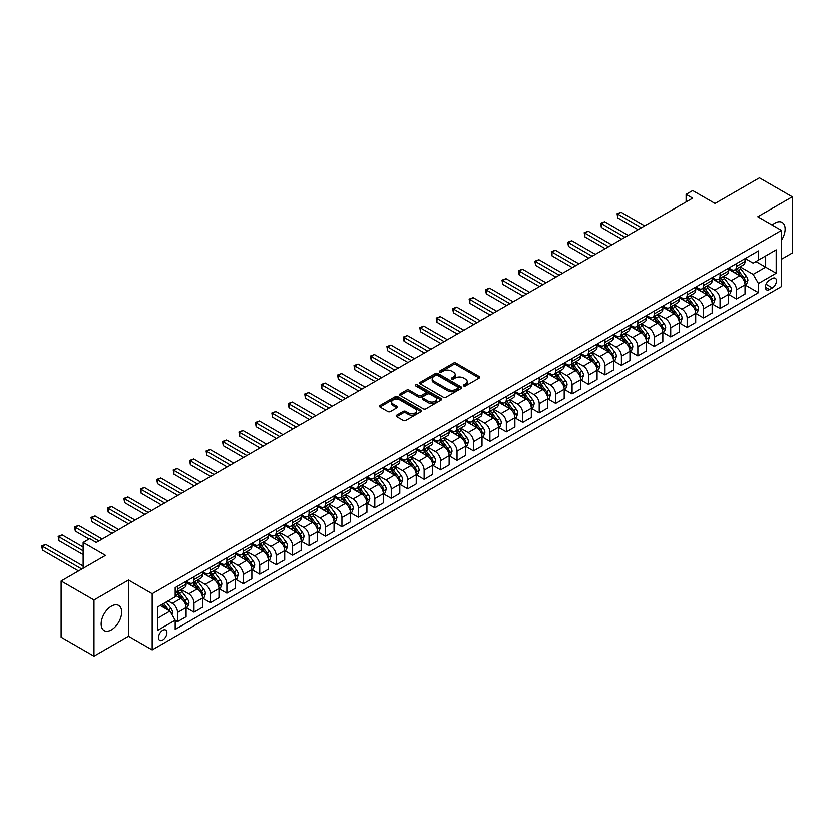 <?xml version="1.0" encoding="UTF-8"?>
<svg xmlns="http://www.w3.org/2000/svg" width="834" height="834" viewBox="0 0 834 834"><rect width="100%" height="100%" fill="white"/><g stroke="black" fill="none" stroke-linecap="round" stroke-linejoin="round"><path stroke-width="1.25" d="M463.694 385.965A1.282 0.74 0 0 0 465.497 385.965L479.216 378.052A1.824 1.053 0 0 0 479.748 377.302A1.824 1.053 0 0 0 479.216 376.561L455.979 363.144A1.824 1.053 0 0 0 453.394 363.144L439.685 371.057A1.282 0.74 0 0 0 439.309 371.589A1.282 0.74 0 0 0 439.685 372.11A1.282 0.74 0 0 0 441.488 372.11L443.261 371.078A5.838 3.378 0 0 1 451.528 371.078L453.456 372.193A5.838 3.378 0 0 1 455.176 374.581A5.838 3.378 0 0 1 453.456 376.968L451.684 377.99A1.282 0.74 0 0 0 451.309 378.511A1.282 0.74 0 0 0 451.684 379.032A1.282 0.74 0 0 0 453.488 379.032L455.27 378.011A5.838 3.378 0 0 1 463.527 378.011L465.466 379.126A5.838 3.378 0 0 1 467.176 381.513A5.838 3.378 0 0 1 465.466 383.901L463.694 384.922A1.282 0.74 0 0 0 463.318 385.444A1.282 0.74 0 0 0 463.694 385.965L463.694 384.922M111.402 629.858A14.512 8.371 120 0 0 120.878 617.077A14.512 8.371 120 0 0 118.657 605.453A14.512 8.371 120 0 0 111.402 606.172A14.512 8.371 120 0 0 101.925 618.953A14.512 8.371 120 0 0 104.146 630.577A14.512 8.371 120 0 0 111.402 629.858M781.448 240.255A14.512 8.371 120 0 0 782.125 222.397A14.512 8.371 120 0 0 774.88 223.116A14.512 8.371 120 0 0 772.201 225.065M162.693 640.032A5.953 3.44 120 0 0 166.581 634.789A5.953 3.44 120 0 0 165.664 630.024A5.953 3.44 120 0 0 162.693 630.316A5.953 3.44 120 0 0 158.804 635.56A5.953 3.44 120 0 0 159.711 640.335A5.953 3.44 120 0 0 162.693 640.032M396.723 415.165A1.824 1.053 0 0 0 396.192 415.905A1.824 1.053 0 0 0 396.723 416.656L403.249 420.419A1.824 1.053 0 0 0 405.824 420.419L421.055 411.621A1.824 1.053 0 0 0 421.597 410.881A1.824 1.053 0 0 0 421.055 410.13L397.828 396.713A1.824 1.053 0 0 0 395.243 396.713L380.012 405.512A1.824 1.053 0 0 0 379.47 406.262A1.824 1.053 0 0 0 380.012 407.002L387.883 411.548A1.824 1.053 0 0 0 390.468 411.548L396.984 407.784A1.824 1.053 0 0 0 397.516 407.044A1.824 1.053 0 0 0 396.984 406.294L393.085 404.042A4.879 2.815 0 0 1 391.646 402.051A4.879 2.815 0 0 1 394.659 399.444A4.879 2.815 0 0 1 399.986 400.049L415.28 408.889A4.879 2.815 0 0 1 416.708 410.881A4.879 2.815 0 0 1 413.695 413.487A4.879 2.815 0 0 1 408.379 412.872L405.824 411.402A1.824 1.053 0 0 0 403.249 411.402L396.723 415.165L396.723 416.656M781.448 259.259L792.3 252.994L792.3 196.814L759.42 177.83L715.04 203.454L692.679 190.548L686.101 194.343L692.679 198.138L96.275 542.465L89.697 538.67L83.129 542.465L83.129 568.288M93.971 599.98L93.971 656.17L128.499 636.238L128.499 580.057L93.971 599.98L61.101 581.006L105.48 555.381L83.129 542.465M128.499 580.057L152.174 593.725L781.448 230.413L781.448 286.594L152.174 649.905L152.174 593.725M792.3 196.814L757.783 216.746L781.448 230.413M443.396 397.245A1.824 1.053 0 0 0 445.971 397.245L461.202 388.446A1.824 1.053 0 0 0 461.744 387.695A1.824 1.053 0 0 0 461.202 386.955L437.975 373.538A1.824 1.053 0 0 0 435.39 373.538L420.159 382.337A1.824 1.053 0 0 0 419.617 383.077A1.824 1.053 0 0 0 420.159 383.828L443.396 397.245M416.218 386.246A1.282 0.74 0 0 1 417.511 386.423L441.113 400.049L425.903 408.827A1.824 1.053 0 0 1 423.318 408.827L400.08 395.41L400.08 393.919A1.824 1.053 0 0 0 399.549 394.67A1.824 1.053 0 0 0 400.08 395.41M400.08 393.919L406.606 390.156A1.824 1.053 0 0 1 409.181 390.156L418.605 395.597A1.824 1.053 0 0 0 421.191 395.597L425.517 393.106A1.824 1.053 0 0 0 426.049 392.355A1.824 1.053 0 0 0 425.517 391.615L415.707 385.944A1.282 0.74 0 0 1 415.332 385.423A1.282 0.74 0 0 1 416.114 384.745A1.282 0.74 0 0 1 417.511 384.901L441.134 398.548A1.824 1.053 0 0 1 441.666 399.288A1.824 1.053 0 0 1 441.134 400.039L441.134 398.548M93.971 656.17L61.101 637.186L61.101 581.006M772.378 278.473L769.48 280.141A5.765 3.326 120 0 0 765.716 285.218A5.765 3.326 120 0 0 766.602 289.846A5.765 3.326 120 0 0 769.48 289.554L772.378 287.886A5.765 3.326 120 0 0 776.141 282.809A5.765 3.326 120 0 0 775.255 278.181A5.765 3.326 120 0 0 772.378 278.473M745.221 258.54L753.175 263.137L758.44 260.093L758.44 250.909L175.182 587.647L175.182 596.831L157.428 607.079L157.428 630.473L175.182 620.215L175.182 629.409L758.44 292.671L758.44 283.487L753.175 274.376L740.102 266.817M758.44 260.093L776.193 249.846L776.193 273.229L758.44 283.487M128.499 636.238L152.174 649.905M686.101 194.343L686.101 201.932M755.938 261.542L765.664 267.161L765.664 255.923L776.193 249.846M753.175 274.376L765.664 267.161L776.193 273.229M157.428 618.317L169.928 611.103L160.191 605.494M175.182 620.298L177.548 621.664L177.548 612.479A7.443 4.295 -120 0 0 172.294 603.368L168.082 600.939M177.548 621.664L186.097 616.722L186.097 607.538A7.443 4.295 -120 0 0 180.842 598.426L175.182 595.163M186.295 607.725L193.988 612.166L193.988 602.982A7.443 4.295 -120 0 0 188.734 593.871L181.176 589.513M193.988 612.166L202.537 607.235L202.537 598.051A7.443 4.295 -120 0 0 197.283 588.94L186.097 582.486M202.735 598.239L210.429 602.68L210.429 593.495A7.443 4.295 -120 0 0 205.164 584.384L197.616 580.026M210.429 602.68L218.977 597.749L218.977 588.554A7.443 4.295 -120 0 0 213.713 579.442L202.537 572.989M219.175 588.752L226.869 593.193L226.869 583.998A7.443 4.295 -120 0 0 221.604 574.887L214.057 570.529M226.869 593.193L235.417 588.251L235.417 579.067A7.443 4.295 -120 0 0 230.153 569.956L218.977 563.503M235.615 579.255L243.309 583.696L243.309 574.511A7.443 4.295 -120 0 0 238.044 565.4L230.497 561.042M243.309 583.696L251.858 578.765L251.858 569.58A7.443 4.295 -120 0 0 246.593 560.469L235.417 554.016M252.056 569.768L259.749 574.209L259.749 565.025A7.443 4.295 -120 0 0 254.485 555.913L246.937 551.545M259.749 574.209L268.298 569.268L268.298 560.083A7.443 4.295 -120 0 0 263.033 550.972L251.858 544.519M268.496 560.271L276.19 564.712L276.19 555.527A7.443 4.295 -120 0 0 270.925 546.416L263.367 542.058M276.19 564.712L284.728 559.781L284.728 550.596A7.443 4.295 -120 0 0 279.473 541.485L268.298 535.032M284.926 550.784L292.619 555.225L292.619 546.041A7.443 4.295 -120 0 0 287.365 536.929L279.807 532.572M292.619 555.225L301.168 550.294L301.168 541.099A7.443 4.295 -120 0 0 295.914 531.988L284.728 525.535M301.366 541.297L309.06 545.738L309.06 536.543A7.443 4.295 -120 0 0 303.805 527.432L296.247 523.074M309.06 545.738L317.608 540.797L317.608 531.612A7.443 4.295 -120 0 0 312.354 522.501L301.168 516.048M317.806 531.8L325.5 536.241L325.5 527.057A7.443 4.295 -120 0 0 320.246 517.945L312.687 513.588M325.5 536.241L334.048 531.31L334.048 522.126A7.443 4.295 -120 0 0 328.794 513.014L317.608 506.561M334.246 522.313L341.94 526.754L341.94 517.57A7.443 4.295 -120 0 0 336.675 508.459L329.128 504.09M341.94 526.754L350.488 521.813L350.488 512.629A7.443 4.295 -120 0 0 345.224 503.517L334.048 497.064M350.687 512.816L358.38 517.257L358.38 508.073A7.443 4.295 -120 0 0 353.116 498.961L345.568 494.604M358.38 517.257L366.929 512.326L366.929 503.142A7.443 4.295 -120 0 0 361.664 494.03L350.488 487.577M367.127 503.329L374.82 507.77L374.82 498.586A7.443 4.295 -120 0 0 369.556 489.475L362.008 485.117M374.82 507.77L383.369 502.839L383.369 493.645A7.443 4.295 -120 0 0 378.104 484.533L366.929 478.08M383.567 493.843L391.261 498.284L391.261 489.089A7.443 4.295 -120 0 0 385.996 479.977L378.448 475.62M391.261 498.284L399.809 493.342L399.809 484.158A7.443 4.295 -120 0 0 394.545 475.046L383.369 468.593M400.007 484.346L407.69 488.787L407.69 479.602A7.443 4.295 -120 0 0 402.436 470.491L394.878 466.133M407.69 488.787L416.239 483.856L416.239 474.671A7.443 4.295 -120 0 0 410.985 465.56L399.809 459.107M416.437 474.859L424.131 479.3L424.131 470.115A7.443 4.295 -120 0 0 418.877 461.004L411.318 456.636M424.131 479.3L432.679 474.358L432.679 465.174A7.443 4.295 -120 0 0 427.425 456.062L416.239 449.609M432.877 465.362L440.571 469.803L440.571 460.618A7.443 4.295 -120 0 0 435.317 451.507L427.759 447.149M440.571 469.803L449.119 464.872L449.119 455.687A7.443 4.295 -120 0 0 443.865 446.576L432.679 440.123M449.317 455.875L457.011 460.316L457.011 451.131A7.443 4.295 -120 0 0 451.757 442.02L444.199 437.662M457.011 460.316L465.56 455.385L465.56 446.19A7.443 4.295 -120 0 0 460.295 437.079L449.119 430.625M465.758 446.388L473.451 450.829L473.451 441.634A7.443 4.295 -120 0 0 468.187 432.523L460.639 428.165M473.451 450.829L482 445.888L482 436.703A7.443 4.295 -120 0 0 476.735 427.592L465.56 421.139M482.198 436.891L489.892 441.332L489.892 432.148A7.443 4.295 -120 0 0 484.627 423.036L477.079 418.678M489.892 441.332L498.44 436.401L498.44 427.216A7.443 4.295 -120 0 0 493.175 418.105L482 411.652M498.638 427.404L506.332 431.845L506.332 422.661A7.443 4.295 -120 0 0 501.067 413.549L493.519 409.181M506.332 431.845L514.88 426.904L514.88 417.719A7.443 4.295 -120 0 0 509.616 408.608L498.44 402.155M515.078 417.907L522.772 422.348L522.772 413.164A7.443 4.295 -120 0 0 517.507 404.052L509.949 399.694M522.772 422.348L531.321 417.417L531.321 408.233A7.443 4.295 -120 0 0 526.056 399.121L514.88 392.668M531.508 408.42L539.202 412.861L539.202 403.677A7.443 4.295 -120 0 0 533.948 394.565L526.39 390.208M539.202 412.861L547.75 407.93L547.75 398.735A7.443 4.295 -120 0 0 542.496 389.624L531.321 383.171M547.948 398.933L555.642 403.375L555.642 394.18A7.443 4.295 -120 0 0 550.388 385.068L542.83 380.711M555.642 403.375L564.191 398.433L564.191 389.249A7.443 4.295 -120 0 0 558.936 380.137L547.75 373.684M564.389 389.436L572.082 393.877L572.082 384.693A7.443 4.295 -120 0 0 566.828 375.581L559.27 371.224M572.082 393.877L580.631 388.946L580.631 379.762A7.443 4.295 -120 0 0 575.377 370.65L564.191 364.197M580.829 379.95L588.523 384.391L588.523 375.206A7.443 4.295 -120 0 0 583.258 366.095L575.71 361.727M588.523 384.391L597.071 379.449L597.071 370.265A7.443 4.295 -120 0 0 591.806 361.153L580.631 354.7M597.269 370.452L604.963 374.893L604.963 365.709A7.443 4.295 -120 0 0 599.698 356.598L592.15 352.24M604.963 374.893L613.511 369.962L613.511 360.778A7.443 4.295 -120 0 0 608.247 351.667L597.071 345.213M613.709 360.966L621.403 365.407L621.403 356.222A7.443 4.295 -120 0 0 616.138 347.111L608.591 342.753M621.403 365.407L629.951 360.476L629.951 351.281A7.443 4.295 -120 0 0 624.687 342.169L613.511 335.716M630.15 351.479L637.843 355.92L637.843 346.725A7.443 4.295 -120 0 0 632.579 337.614L625.031 333.256M637.843 355.92L646.392 350.978L646.392 341.794A7.443 4.295 -120 0 0 641.127 332.683L629.951 326.23M646.59 341.982L654.283 346.423L654.283 337.238A7.443 4.295 -120 0 0 649.019 328.127L641.461 323.769M654.283 346.423L662.832 341.492L662.832 332.307A7.443 4.295 -120 0 0 657.567 323.196L646.392 316.743M663.02 332.495L670.713 336.936L670.713 327.752A7.443 4.295 -120 0 0 665.459 318.64L657.901 314.272M670.713 336.936L679.262 331.995L679.262 322.81A7.443 4.295 -120 0 0 674.008 313.699L662.832 307.246M679.46 322.998L687.153 327.449L687.153 318.254A7.443 4.295 -120 0 0 681.899 309.143L674.341 304.785M687.153 327.449L695.702 322.508L695.702 313.323A7.443 4.295 -120 0 0 690.448 304.212L679.262 297.759M695.9 313.511L703.594 317.952L703.594 308.768A7.443 4.295 -120 0 0 698.339 299.656L690.781 295.299M703.594 317.952L712.142 313.021L712.142 303.826A7.443 4.295 -120 0 0 706.888 294.715L695.702 288.262M712.34 304.024L720.034 308.465L720.034 299.27A7.443 4.295 -120 0 0 714.769 290.159L707.222 285.801M720.034 308.465L728.582 303.524L728.582 294.339A7.443 4.295 -120 0 0 723.318 285.228L712.142 278.775M728.78 294.527L736.474 298.968L736.474 289.784A7.443 4.295 -120 0 0 731.209 280.672L723.662 276.315M736.474 298.968L745.023 294.037L745.023 284.853A7.443 4.295 -120 0 0 739.758 275.741L728.582 269.288M728.78 268.027L731.209 269.434A7.443 4.295 -120 0 0 734.931 269.799A7.443 4.295 -120 0 0 736.474 266.4L736.474 263.586M712.34 277.524L714.769 278.931A7.443 4.295 -120 0 0 718.491 279.296A7.443 4.295 -120 0 0 720.034 275.887L720.034 273.083M695.9 287.011L698.339 288.418A7.443 4.295 -120 0 0 702.051 288.783A7.443 4.295 -120 0 0 703.594 285.384L703.594 282.57M679.46 296.508L681.899 297.905A7.443 4.295 -120 0 0 685.621 298.28A7.443 4.295 -120 0 0 687.153 294.871L687.153 292.056M663.02 305.995L665.459 307.402A7.443 4.295 -120 0 0 669.181 307.767A7.443 4.295 -120 0 0 670.713 304.358L670.713 301.554M646.59 315.481L649.019 316.889A7.443 4.295 -120 0 0 652.741 317.254A7.443 4.295 -120 0 0 654.283 313.855L654.283 311.04M630.15 324.979L632.579 326.386A7.443 4.295 -120 0 0 636.3 326.751A7.443 4.295 -120 0 0 637.843 323.342L637.843 320.537M613.709 334.465L616.138 335.873A7.443 4.295 -120 0 0 619.86 336.238A7.443 4.295 -120 0 0 621.403 332.839L621.403 330.024M597.269 343.962L599.698 345.359A7.443 4.295 -120 0 0 603.42 345.735A7.443 4.295 -120 0 0 604.963 342.326L604.963 339.511M580.829 353.449L583.258 354.857A7.443 4.295 -120 0 0 586.98 355.221A7.443 4.295 -120 0 0 588.523 351.812L588.523 349.008M564.389 362.936L566.828 364.343A7.443 4.295 -120 0 0 570.539 364.708A7.443 4.295 -120 0 0 572.082 361.31L572.082 358.495M547.948 372.433L550.388 373.83A7.443 4.295 -120 0 0 554.11 374.205A7.443 4.295 -120 0 0 555.642 370.796L555.642 367.992M531.508 381.92L533.948 383.327A7.443 4.295 -120 0 0 537.669 383.692A7.443 4.295 -120 0 0 539.202 380.294L539.202 377.479M515.078 391.417L517.507 392.814A7.443 4.295 -120 0 0 521.229 393.189A7.443 4.295 -120 0 0 522.772 389.78L522.772 386.966M498.638 400.904L501.067 402.311A7.443 4.295 -120 0 0 504.789 402.676A7.443 4.295 -120 0 0 506.332 399.267L506.332 396.463M482.198 410.391L484.627 411.798A7.443 4.295 -120 0 0 488.349 412.163A7.443 4.295 -120 0 0 489.892 408.764L489.892 405.949M465.758 419.888L468.187 421.285A7.443 4.295 -120 0 0 471.908 421.66A7.443 4.295 -120 0 0 473.451 418.251L473.451 415.447M449.317 429.374L451.757 430.782A7.443 4.295 -120 0 0 455.468 431.147A7.443 4.295 -120 0 0 457.011 427.748L457.011 424.933M432.877 438.872L435.317 440.269A7.443 4.295 -120 0 0 439.028 440.644A7.443 4.295 -120 0 0 440.571 437.235L440.571 434.42M416.437 448.358L418.877 449.766A7.443 4.295 -120 0 0 422.598 450.131A7.443 4.295 -120 0 0 424.131 446.722L424.131 443.917M399.997 457.845L402.436 459.253A7.443 4.295 -120 0 0 406.158 459.617A7.443 4.295 -120 0 0 407.69 456.219L407.69 453.404M383.567 467.342L385.996 468.739A7.443 4.295 -120 0 0 389.718 469.115A7.443 4.295 -120 0 0 391.261 465.706L391.261 462.901M367.127 476.829L369.556 478.236A7.443 4.295 -120 0 0 373.278 478.601A7.443 4.295 -120 0 0 374.82 475.203L374.82 472.388M350.687 486.326L353.116 487.723A7.443 4.295 -120 0 0 356.837 488.099A7.443 4.295 -120 0 0 358.38 484.69L358.38 481.875M334.246 495.813L336.675 497.22A7.443 4.295 -120 0 0 340.397 497.585A7.443 4.295 -120 0 0 341.94 494.176L341.94 491.372M317.806 505.3L320.246 506.707A7.443 4.295 -120 0 0 323.957 507.072A7.443 4.295 -120 0 0 325.5 503.673L325.5 500.859M301.366 514.797L303.805 516.194A7.443 4.295 -120 0 0 307.517 516.569A7.443 4.295 -120 0 0 309.06 513.16L309.06 510.356M284.926 524.284L287.365 525.691A7.443 4.295 -120 0 0 291.087 526.056A7.443 4.295 -120 0 0 292.619 522.657L292.619 519.843M268.496 533.781L270.925 535.178A7.443 4.295 -120 0 0 274.647 535.553A7.443 4.295 -120 0 0 276.19 532.144L276.19 529.329M252.056 543.268L254.485 544.675A7.443 4.295 -120 0 0 258.206 545.04A7.443 4.295 -120 0 0 259.749 541.631L259.749 538.827M235.615 552.754L238.044 554.162A7.443 4.295 -120 0 0 241.766 554.527A7.443 4.295 -120 0 0 243.309 551.128L243.309 548.313M219.175 562.252L221.604 563.648A7.443 4.295 -120 0 0 225.326 564.024A7.443 4.295 -120 0 0 226.869 560.615L226.869 557.81M202.735 571.738L205.164 573.146A7.443 4.295 -120 0 0 208.886 573.511A7.443 4.295 -120 0 0 210.429 570.112L210.429 567.297M186.295 581.235L188.734 582.632A7.443 4.295 -120 0 0 192.445 583.008A7.443 4.295 -120 0 0 193.988 579.599L193.988 576.784M745.221 285.04L758.44 292.671M734.931 269.799L743.48 264.868A7.443 4.295 -120 0 0 745.023 261.459L745.023 258.655M718.491 279.296L727.039 274.355A7.443 4.295 -120 0 0 728.582 270.956L728.582 268.141M702.051 288.783L710.599 283.852A7.443 4.295 -120 0 0 712.142 280.443L712.142 277.639M685.621 298.28L694.169 293.339A7.443 4.295 -120 0 0 695.702 289.94L695.702 287.125M669.181 307.767L677.729 302.836A7.443 4.295 -120 0 0 679.262 299.427L679.262 296.612M652.741 317.254L661.289 312.323A7.443 4.295 -120 0 0 662.832 308.914L662.832 306.109M636.3 326.751L644.849 321.809A7.443 4.295 -120 0 0 646.392 318.411L646.392 315.596M619.86 336.238L628.409 331.307A7.443 4.295 -120 0 0 629.951 327.898L629.951 325.093M603.42 345.735L611.968 340.793A7.443 4.295 -120 0 0 613.511 337.395L613.511 334.58M586.98 355.221L595.528 350.29A7.443 4.295 -120 0 0 597.071 346.881L597.071 344.067M570.539 364.708L579.088 359.777A7.443 4.295 -120 0 0 580.631 356.368L580.631 353.564M554.11 374.205L562.658 369.264A7.443 4.295 -120 0 0 564.191 365.865L564.191 363.051M537.669 383.692L546.218 378.761A7.443 4.295 -120 0 0 547.75 375.352L547.75 372.548M521.229 393.189L529.778 388.248A7.443 4.295 -120 0 0 531.321 384.849L531.321 382.035M504.789 402.676L513.337 397.745A7.443 4.295 -120 0 0 514.88 394.336L514.88 391.521M488.349 412.163L496.897 407.232A7.443 4.295 -120 0 0 498.44 403.823L498.44 401.018M471.908 421.66L480.457 416.719A7.443 4.295 -120 0 0 482 413.32L482 410.505M455.468 431.147L464.017 426.216A7.443 4.295 -120 0 0 465.56 422.807L465.56 420.002M439.028 440.644L447.577 435.702A7.443 4.295 -120 0 0 449.119 432.304L449.119 429.489M422.598 450.131L431.147 445.2A7.443 4.295 -120 0 0 432.679 441.791L432.679 438.976M406.158 459.617L414.707 454.686A7.443 4.295 -120 0 0 416.239 451.277L416.239 448.473M389.718 469.115L398.266 464.173A7.443 4.295 -120 0 0 399.809 460.775L399.809 457.96M373.278 478.601L381.826 473.67A7.443 4.295 -120 0 0 383.369 470.261L383.369 467.457M356.837 488.099L365.386 483.157A7.443 4.295 -120 0 0 366.929 479.758L366.929 476.944M340.397 497.585L348.946 492.654A7.443 4.295 -120 0 0 350.488 489.245L350.488 486.43M323.957 507.072L332.505 502.141A7.443 4.295 -120 0 0 334.048 498.732L334.048 495.928M307.517 516.569L316.065 511.628A7.443 4.295 -120 0 0 317.608 508.229L317.608 505.414M291.087 526.056L299.635 521.125A7.443 4.295 -120 0 0 301.168 517.716L301.168 514.912M274.647 535.553L283.195 530.612A7.443 4.295 -120 0 0 284.728 527.213L284.728 524.398M258.206 545.04L266.755 540.109A7.443 4.295 -120 0 0 268.298 536.7L268.298 533.885M241.766 554.527L250.315 549.596A7.443 4.295 -120 0 0 251.858 546.187L251.858 543.382M225.326 564.024L233.874 559.082A7.443 4.295 -120 0 0 235.417 555.684L235.417 552.869M208.886 573.511L217.434 568.579A7.443 4.295 -120 0 0 218.977 565.171L218.977 562.366M192.445 583.008L200.994 578.066A7.443 4.295 -120 0 0 202.537 574.668L202.537 571.853M175.182 592.797A7.443 4.295 -120 0 0 176.005 592.494L184.554 587.563A7.443 4.295 -120 0 0 186.097 584.154L186.097 581.34M176.005 592.494A7.443 4.295 -120 0 0 177.548 589.085L177.548 586.281M169.928 611.103L175.182 620.215M464.204 386.152L465.466 385.423A5.838 3.378 0 0 0 467.176 383.035L467.176 381.513M455.176 374.581L455.176 376.103A5.838 3.378 0 0 1 453.456 378.49L452.195 379.22M479.185 378.063L455.979 364.666A1.824 1.053 0 0 0 453.394 364.666L440.196 372.287M461.202 386.955L461.202 388.446L437.975 375.06A1.824 1.053 0 0 0 435.39 375.06L420.18 383.838L420.159 382.337M457.981 388.227A1.282 0.74 0 0 0 458.356 387.695A1.282 0.74 0 0 0 457.981 387.174L437.579 375.404A1.282 0.74 0 0 0 435.775 375.404L433.899 376.488A5.838 3.378 0 0 0 432.189 378.865A5.838 3.378 0 0 0 433.899 381.253L447.848 389.301A5.838 3.378 0 0 0 456.104 389.301L457.981 388.227L457.981 389.739A1.282 0.74 0 0 0 458.356 389.217L458.356 387.695M432.189 378.865L432.189 380.387A5.838 3.378 0 0 0 433.899 382.775L433.899 381.253M457.981 389.739L456.104 390.823A5.838 3.378 0 0 1 447.848 390.823L433.899 382.775M400.111 395.431L406.606 391.678L406.606 390.156M426.049 392.355L426.049 393.877A1.824 1.053 0 0 1 425.517 394.618L421.191 397.12A1.824 1.053 0 0 1 418.605 397.12L409.181 391.678A1.824 1.053 0 0 0 406.606 391.678M428.384 401.248A4.879 2.815 0 0 0 433.711 401.852A4.879 2.815 0 0 0 436.724 399.257A4.879 2.815 0 0 0 435.296 397.255L429.906 394.148A1.824 1.053 0 0 0 427.321 394.148L422.994 396.64A1.824 1.053 0 0 0 422.463 397.391A1.824 1.053 0 0 0 422.994 398.131L428.384 401.248L428.384 402.759A4.879 2.815 0 0 0 433.711 403.375A4.879 2.815 0 0 0 436.724 400.768L436.724 399.257M422.463 397.391L422.463 398.902A1.824 1.053 0 0 0 422.994 399.653L422.994 398.131M428.384 402.759L422.994 399.653M416.708 410.881L416.708 412.392A4.879 2.815 0 0 1 413.695 414.998A4.879 2.815 0 0 1 408.379 414.394L405.824 412.913A1.824 1.053 0 0 0 403.249 412.913L396.755 416.666M391.646 402.051L391.646 403.562A4.879 2.815 0 0 0 393.085 405.564L393.085 404.042M396.984 406.294L396.984 407.784L393.085 405.564M421.034 411.642L397.828 398.235A1.824 1.053 0 0 0 395.243 398.235L380.033 407.013M745.023 285.155L746.597 284.238L747.91 280.443A4.931 2.846 -120 0 0 746.347 276.252L740.967 269.08A14.23 8.215 -120 0 0 739.414 267.214M734.076 272.457A14.23 8.215 -120 0 0 731.157 269.403M744.574 282.132L745.252 280.651A4.931 2.846 -120 0 0 743.845 277.691L738.465 270.518A14.23 8.215 -120 0 0 736.912 268.663M735.588 269.424A11.812 6.818 60 0 1 737.527 271.623L742.083 277.701M644.682 225.858L621.069 212.222L617.785 214.119L617.785 217.914L638.104 229.652M735.338 269.57A14.23 8.215 60 0 1 736.891 271.425L740.467 276.2M617.785 217.914L617.066 213.702L641.388 227.755M617.066 213.702L621.069 212.222M728.582 294.642L730.157 293.735L731.481 289.94A4.931 2.846 -120 0 0 729.906 285.739L724.527 278.566A14.23 8.215 -120 0 0 722.974 276.711M717.636 281.944A14.23 8.215 -120 0 0 714.717 278.89M728.134 291.629L728.812 290.149A4.931 2.846 -120 0 0 727.404 287.177L722.035 280.005A14.23 8.215 -120 0 0 720.482 278.149M719.158 278.91A11.812 6.818 60 0 1 721.097 281.121L725.643 287.188M628.242 235.344L604.629 221.719L601.345 223.616L601.345 227.411L621.664 239.139M718.898 279.056A14.23 8.215 60 0 1 720.451 280.922L724.027 285.687M601.345 227.411L600.626 223.199L624.947 237.242M600.626 223.199L604.629 221.719M712.142 304.139L713.727 303.222L715.04 299.427A4.931 2.846 -120 0 0 713.466 295.226L708.087 288.053A14.23 8.215 -120 0 0 706.534 286.198M701.196 291.431A14.23 8.215 -120 0 0 698.277 288.387M711.694 301.116L712.372 299.635A4.931 2.846 -120 0 0 710.964 296.675L705.595 289.502A14.23 8.215 -120 0 0 704.042 287.636M702.718 288.408A11.812 6.818 60 0 1 704.657 290.607L709.202 296.675M611.802 244.831L588.199 231.206L584.905 233.103L584.905 236.898L605.223 248.636M702.457 288.554A14.23 8.215 60 0 1 704.011 290.409L707.586 295.184M584.905 236.898L584.186 232.686L608.518 246.728M584.186 232.686L588.199 231.206M695.702 313.626L697.287 312.719L698.6 308.914A4.931 2.846 -120 0 0 697.026 304.723L691.647 297.55A14.23 8.215 -120 0 0 690.104 295.684M684.756 300.928A14.23 8.215 -120 0 0 681.847 297.874M695.254 310.602L695.942 309.133A4.931 2.846 -120 0 0 694.524 306.161L689.155 298.989A14.23 8.215 -120 0 0 687.602 297.133M686.278 297.894A11.812 6.818 60 0 1 688.217 300.104L692.762 306.172M595.361 254.328L571.759 240.692L568.465 242.6L568.465 246.395L588.783 258.123M686.017 298.04A14.23 8.215 60 0 1 687.57 299.906L691.146 304.671M568.465 246.395L567.745 242.173L592.077 256.226M567.745 242.173L571.759 240.692M679.262 323.112L680.846 322.205L682.16 318.411A4.931 2.846 -120 0 0 680.586 314.209L675.217 307.037A14.23 8.215 -120 0 0 673.663 305.181M668.315 310.415A14.23 8.215 -120 0 0 665.407 307.371M678.813 320.1L679.501 318.619A4.931 2.846 -120 0 0 678.084 315.659L672.715 308.486A14.23 8.215 -120 0 0 671.161 306.62M669.838 307.381A11.812 6.818 60 0 1 671.777 309.591L676.322 315.659M578.921 263.815L555.319 250.19L552.025 252.087L552.025 255.882L572.343 267.61M669.587 307.538A14.23 8.215 60 0 1 671.141 309.393L674.706 314.157M552.025 255.882L551.305 251.67L575.637 265.712M551.305 251.67L555.319 250.19M662.832 332.61L664.406 331.692L665.72 327.898A4.931 2.846 -120 0 0 664.145 323.707L658.777 316.534A14.23 8.215 -120 0 0 657.223 314.668M651.875 319.912A14.23 8.215 -120 0 0 648.967 316.857M662.373 329.586L663.061 328.106A4.931 2.846 -120 0 0 661.643 325.145L656.275 317.973A14.23 8.215 -120 0 0 654.721 316.117M653.397 316.878A11.812 6.818 60 0 1 655.336 319.078L659.882 325.156M562.481 273.312L538.879 259.676L535.595 261.574L535.595 265.368L555.913 277.107M653.147 317.024A14.23 8.215 60 0 1 654.7 318.88L658.266 323.655M535.595 265.368L534.865 261.157L559.197 275.21M534.865 261.157L538.879 259.676M646.392 342.096L647.966 341.189L649.279 337.395A4.931 2.846 -120 0 0 647.705 333.193L642.336 326.021A14.23 8.215 -120 0 0 640.783 324.165M635.435 329.399A14.23 8.215 -120 0 0 632.526 326.344M645.943 339.084L646.621 337.603A4.931 2.846 -120 0 0 645.214 334.632L639.834 327.46A14.23 8.215 -120 0 0 638.281 325.604M636.957 326.365A11.812 6.818 60 0 1 638.896 328.575L643.441 334.642M546.041 282.799L522.438 269.173L519.155 271.071L519.155 274.866L539.473 286.594M636.707 326.511A14.23 8.215 60 0 1 638.26 328.377L641.826 333.141M519.155 274.866L518.425 270.654L542.757 284.696M518.425 270.654L522.438 269.173M629.951 351.594L631.526 350.676L632.839 346.881A4.931 2.846 -120 0 0 631.265 342.68L625.896 335.508A14.23 8.215 -120 0 0 624.343 333.652M618.995 338.885A14.23 8.215 -120 0 0 616.086 335.841M629.503 348.57L630.181 347.09A4.931 2.846 -120 0 0 628.773 344.129L623.394 336.957A14.23 8.215 -120 0 0 621.841 335.091M620.517 335.862A11.812 6.818 60 0 1 622.456 338.062L627.012 344.129M529.611 292.286L505.998 278.66L502.714 280.558L502.714 284.352L523.033 296.091M620.267 336.008A14.23 8.215 60 0 1 621.82 337.864L625.396 342.638M502.714 284.352L501.985 280.141L526.317 294.183M501.985 280.141L505.998 278.66M613.511 361.08L615.085 360.173L616.399 356.368A4.931 2.846 -120 0 0 614.835 352.177L609.456 345.005A14.23 8.215 -120 0 0 607.903 343.139M602.565 348.383A14.23 8.215 -120 0 0 599.646 345.328M613.063 358.057L613.741 356.587A4.931 2.846 -120 0 0 612.333 353.616L606.954 346.444A14.23 8.215 -120 0 0 605.401 344.588M604.087 345.349A11.812 6.818 60 0 1 606.016 347.549L610.571 353.626M513.171 301.783L489.558 288.147L486.274 290.055L486.274 293.849L506.592 305.578M603.826 345.495A14.23 8.215 60 0 1 605.38 347.351L608.956 352.125M486.274 293.849L485.555 289.627L509.876 303.68M485.555 289.627L489.558 288.147M597.071 370.567L598.645 369.66L599.969 365.865A4.931 2.846 -120 0 0 598.395 361.664L593.016 354.492A14.23 8.215 -120 0 0 591.462 352.636M586.125 357.869A14.23 8.215 -120 0 0 583.206 354.825M596.623 367.554L597.3 366.074A4.931 2.846 -120 0 0 595.893 363.113L590.524 355.941A14.23 8.215 -120 0 0 588.971 354.075M587.647 354.836A11.812 6.818 60 0 1 589.586 357.046L594.131 363.113M496.73 311.27L473.118 297.644L469.834 299.542L469.834 303.336L490.152 315.064M587.386 354.992A14.23 8.215 60 0 1 588.94 356.848L592.515 361.612M469.834 303.336L469.115 299.125L493.436 313.167M469.115 299.125L473.118 297.644M580.631 380.064L582.215 379.147L583.529 375.352A4.931 2.846 -120 0 0 581.955 371.161L576.575 363.989A14.23 8.215 -120 0 0 575.022 362.123M569.685 367.367A14.23 8.215 -120 0 0 566.766 364.312M580.183 377.041L580.86 375.561A4.931 2.846 -120 0 0 579.453 372.6L574.084 365.428A14.23 8.215 -120 0 0 572.531 363.572M571.207 364.333A11.812 6.818 60 0 1 573.146 366.533L577.691 372.61M480.29 320.767L456.688 307.131L453.394 309.028L453.394 312.823L473.712 324.562M570.946 364.479A14.23 8.215 60 0 1 572.499 366.334L576.075 371.109M453.394 312.823L452.674 308.611L477.006 322.664M452.674 308.611L456.688 307.131M564.191 389.551L565.775 388.644L567.089 384.849A4.931 2.846 -120 0 0 565.515 380.648L560.135 373.476A14.23 8.215 -120 0 0 558.592 371.62M553.244 376.853A14.23 8.215 -120 0 0 550.336 373.799M563.742 386.538L564.43 385.058A4.931 2.846 -120 0 0 563.013 382.087L557.644 374.914A14.23 8.215 -120 0 0 556.09 373.059M554.766 373.82A11.812 6.818 60 0 1 556.705 376.03L561.251 382.097M463.85 330.254L440.248 316.628L436.953 318.525L436.953 322.32L457.272 334.048M554.506 373.966A14.23 8.215 60 0 1 556.059 375.832L559.635 380.596M436.953 322.32L436.234 318.108L460.566 332.151M436.234 318.108L440.248 316.628M547.75 399.048L549.335 398.131L550.649 394.336A4.931 2.846 -120 0 0 549.074 390.135L543.705 382.962A14.23 8.215 -120 0 0 542.152 381.107M536.804 386.34A14.23 8.215 -120 0 0 533.896 383.296M547.302 396.025L547.99 394.545A4.931 2.846 -120 0 0 546.572 391.584L541.203 384.411A14.23 8.215 -120 0 0 539.65 382.545M538.326 383.317A11.812 6.818 60 0 1 540.265 385.517L544.811 391.584M447.41 339.74L423.808 326.115L420.513 328.012L420.513 331.807L440.832 343.545M538.076 383.463A14.23 8.215 60 0 1 539.629 385.318L543.195 390.093M420.513 331.807L419.794 327.595L444.126 341.638M419.794 327.595L423.808 326.115M531.321 408.535L532.895 407.628L534.208 403.823A4.931 2.846 -120 0 0 532.634 399.632L527.265 392.46A14.23 8.215 -120 0 0 525.712 390.593M520.364 395.837A14.23 8.215 -120 0 0 517.455 392.783M530.862 405.512L531.55 404.042A4.931 2.846 -120 0 0 530.132 401.071L524.763 393.898A14.23 8.215 -120 0 0 523.21 392.043M521.886 392.804A11.812 6.818 60 0 1 523.825 395.003L528.37 401.081M430.969 349.238L407.367 335.602L404.083 337.509L404.083 341.304L424.402 353.032M521.636 392.95A14.23 8.215 60 0 1 523.189 394.805L526.754 399.58M404.083 341.304L403.354 337.082L427.686 351.135M403.354 337.082L407.367 335.602M514.88 418.022L516.454 417.115L517.768 413.32A4.931 2.846 -120 0 0 516.194 409.119L510.825 401.946A14.23 8.215 -120 0 0 509.272 400.091M503.924 405.324A14.23 8.215 -120 0 0 501.015 402.28M514.432 415.009L515.11 413.528A4.931 2.846 -120 0 0 513.702 410.568L508.323 403.385A14.23 8.215 -120 0 0 506.77 401.529M505.446 402.29A11.812 6.818 60 0 1 507.385 404.5L511.93 410.568M414.529 358.724L390.927 345.099L387.643 346.996L387.643 350.791L407.962 362.519M505.196 402.447A14.23 8.215 60 0 1 506.749 404.302L510.314 409.067M387.643 350.791L386.913 346.579L411.245 360.622M386.913 346.579L390.927 345.099M498.44 427.519L500.014 426.601L501.328 422.807A4.931 2.846 -120 0 0 499.754 418.616L494.385 411.443A14.23 8.215 -120 0 0 492.831 409.577M487.483 414.821A14.23 8.215 -120 0 0 484.575 411.767M497.992 424.496L498.669 423.015A4.931 2.846 -120 0 0 497.262 420.055L491.883 412.882A14.23 8.215 -120 0 0 490.329 411.026M489.005 411.787A11.812 6.818 60 0 1 490.945 413.987L495.5 420.065M398.099 368.221L374.487 354.586L371.203 356.483L371.203 360.278L391.521 372.016M488.755 411.933A14.23 8.215 60 0 1 490.309 413.789L493.884 418.564M371.203 360.278L370.473 356.066L394.805 370.119M370.473 356.066L374.487 354.586M482 437.006L483.574 436.099L484.888 432.304A4.931 2.846 -120 0 0 483.324 428.103L477.945 420.93A14.23 8.215 -120 0 0 476.391 419.075M471.054 424.308A14.23 8.215 -120 0 0 468.135 421.253M481.552 433.993L482.229 432.512A4.931 2.846 -120 0 0 480.822 429.541L475.443 422.369A14.23 8.215 -120 0 0 473.9 420.513M472.576 421.274A11.812 6.818 60 0 1 474.504 423.484L479.06 429.552M381.659 377.708L358.047 364.083L354.763 365.98L354.763 369.775L375.081 381.503M472.315 421.42A14.23 8.215 60 0 1 473.868 423.286L477.444 428.05M354.763 369.775L354.043 365.563L378.365 379.606M354.043 365.563L358.047 364.083M465.56 446.503L467.134 445.585L468.458 441.791A4.931 2.846 -120 0 0 466.884 437.589L461.504 430.417A14.23 8.215 -120 0 0 459.951 428.561M454.613 433.795A14.23 8.215 -120 0 0 451.694 430.751M465.111 443.479L465.789 441.999A4.931 2.846 -120 0 0 464.382 439.038L459.013 431.866A14.23 8.215 -120 0 0 457.459 430M456.135 430.771A11.812 6.818 60 0 1 458.074 432.971L462.62 439.038M365.219 387.195L341.606 373.569L338.323 375.467L338.323 379.262L358.641 391M455.875 430.917A14.23 8.215 60 0 1 457.428 432.773L461.004 437.548M338.323 379.262L337.603 375.05L361.925 389.092M337.603 375.05L341.606 373.569M449.119 455.989L450.704 455.083L452.018 451.277A4.931 2.846 -120 0 0 450.443 447.087L445.064 439.914A14.23 8.215 -120 0 0 443.511 438.048M438.173 443.292A14.23 8.215 -120 0 0 435.254 440.237M448.671 452.966L449.349 451.496A4.931 2.846 -120 0 0 447.941 448.525L442.573 441.353A14.23 8.215 -120 0 0 441.019 439.497M439.695 440.258A11.812 6.818 60 0 1 441.634 442.458L446.18 448.536M348.779 396.692L325.177 383.056L321.882 384.964L321.882 388.759L342.201 400.487M439.435 440.404A14.23 8.215 60 0 1 440.988 442.26L444.564 447.034M321.882 388.759L321.163 384.537L345.495 398.589M321.163 384.537L325.177 383.056M432.679 465.476L434.264 464.569L435.577 460.775A4.931 2.846 -120 0 0 434.003 456.573L428.634 449.401A14.23 8.215 -120 0 0 427.081 447.545M421.733 452.779A14.23 8.215 -120 0 0 418.824 449.734M432.231 462.463L432.919 460.983A4.931 2.846 -120 0 0 431.501 458.022L426.132 450.84A14.23 8.215 -120 0 0 424.579 448.984M423.255 449.745A11.812 6.818 60 0 1 425.194 451.955L429.739 458.022M332.339 406.179L308.736 392.553L305.442 394.451L305.442 398.245L325.76 409.974M423.005 449.901A14.23 8.215 60 0 1 424.548 451.757L428.123 456.521M305.442 398.245L304.723 394.034L329.055 408.076M304.723 394.034L308.736 392.553M416.239 474.973L417.824 474.056L419.137 470.261A4.931 2.846 -120 0 0 417.563 466.07L412.194 458.898A14.23 8.215 -120 0 0 410.641 457.032M405.293 462.276A14.23 8.215 -120 0 0 402.384 459.221M415.791 471.95L416.479 470.47A4.931 2.846 -120 0 0 415.061 467.509L409.692 460.337A14.23 8.215 -120 0 0 408.139 458.481M406.815 459.242A11.812 6.818 60 0 1 408.754 461.442L413.299 467.52M315.898 415.676L292.296 402.04L289.002 403.937L289.002 407.732L309.32 419.471M406.565 459.388A14.23 8.215 60 0 1 408.118 461.244L411.683 466.018M289.002 407.732L288.283 403.52L312.614 417.573M288.283 403.52L292.296 402.04M399.809 484.46L401.383 483.553L402.697 479.758A4.931 2.846 -120 0 0 401.123 475.557L395.754 468.385A14.23 8.215 -120 0 0 394.201 466.529M388.853 471.763A14.23 8.215 -120 0 0 385.944 468.708M399.361 481.447L400.039 479.967A4.931 2.846 -120 0 0 398.631 476.996L393.252 469.823A14.23 8.215 -120 0 0 391.699 467.968M390.375 468.729A11.812 6.818 60 0 1 392.314 470.939L396.859 477.006M299.458 425.163L275.856 411.537L272.572 413.435L272.572 417.229L292.89 428.957M390.124 468.875A14.23 8.215 60 0 1 391.678 470.741L395.243 475.505M272.572 417.229L271.842 413.018L296.174 427.06M271.842 413.018L275.856 411.537M383.369 493.957L384.943 493.04L386.257 489.245A4.931 2.846 -120 0 0 384.683 485.044L379.314 477.872A14.23 8.215 -120 0 0 377.76 476.016M372.412 481.249A14.23 8.215 -120 0 0 369.504 478.205M382.921 490.934L383.598 489.454A4.931 2.846 -120 0 0 382.191 486.493L376.812 479.321A14.23 8.215 -120 0 0 375.258 477.455M373.934 478.226A11.812 6.818 60 0 1 375.873 480.426L380.419 486.493M283.018 434.65L259.416 421.024L256.132 422.921L256.132 426.716L276.45 438.444M373.684 478.372A14.23 8.215 60 0 1 375.237 480.228L378.803 485.002M256.132 426.716L255.402 422.504L279.734 436.547M255.402 422.504L259.416 421.024M366.929 503.444L368.503 502.537L369.816 498.732A4.931 2.846 -120 0 0 368.242 494.541L362.873 487.369A14.23 8.215 -120 0 0 361.32 485.503M355.972 490.746A14.23 8.215 -120 0 0 353.063 487.692M366.48 500.421L367.158 498.951A4.931 2.846 -120 0 0 365.751 495.98L360.371 488.807A14.23 8.215 -120 0 0 358.818 486.952M357.494 487.713A11.812 6.818 60 0 1 359.433 489.912L363.989 495.99M266.588 444.147L242.975 430.511L239.692 432.419L239.692 436.213L260.01 447.941M357.244 487.859A14.23 8.215 60 0 1 358.797 489.714L362.373 494.489M239.692 436.213L238.962 431.991L263.294 446.044M238.962 431.991L242.975 430.511M350.488 512.931L352.063 512.024L353.376 508.229A4.931 2.846 -120 0 0 351.812 504.028L346.433 496.856A14.23 8.215 -120 0 0 344.88 495M339.542 500.233A14.23 8.215 -120 0 0 336.623 497.189M350.04 509.918L350.718 508.438A4.931 2.846 -120 0 0 349.31 505.477L343.931 498.294A14.23 8.215 -120 0 0 342.388 496.438M341.064 497.2A11.812 6.818 60 0 1 342.993 499.41L347.549 505.477M250.148 453.633L226.535 440.008L223.251 441.905L223.251 445.7L243.57 457.428M340.804 497.356A14.23 8.215 60 0 1 342.357 499.212L345.933 503.976M223.251 445.7L222.532 441.488L246.854 455.531M222.532 441.488L226.535 440.008M334.048 522.428L335.622 521.511L336.946 517.716A4.931 2.846 -120 0 0 335.372 513.525L329.993 506.353A14.23 8.215 -120 0 0 328.44 504.487M323.102 509.72A14.23 8.215 -120 0 0 320.183 506.676M333.6 519.405L334.278 517.924A4.931 2.846 -120 0 0 332.87 514.964L327.501 507.791A14.23 8.215 -120 0 0 325.948 505.936M324.624 506.697A11.812 6.818 60 0 1 326.563 508.896L331.108 514.974M233.708 463.131L210.095 449.495L206.811 451.392L206.811 455.187L227.129 466.925M324.363 506.843A14.23 8.215 60 0 1 325.917 508.698L329.493 513.473M206.811 455.187L206.092 450.975L230.413 465.028M206.092 450.975L210.095 449.495M317.608 531.915L319.193 531.008L320.506 527.213A4.931 2.846 -120 0 0 318.932 523.012L313.553 515.839A14.23 8.215 -120 0 0 311.999 513.984M306.662 519.217A14.23 8.215 -120 0 0 303.743 516.163M317.16 528.902L317.837 527.422A4.931 2.846 -120 0 0 316.43 524.45L311.061 517.278A14.23 8.215 -120 0 0 309.508 515.422M308.184 516.183A11.812 6.818 60 0 1 310.123 518.394L314.668 524.461M217.267 472.617L193.665 458.992L190.371 460.889L190.371 464.684L210.689 476.412M307.923 516.329A14.23 8.215 60 0 1 309.477 518.195L313.052 522.96M190.371 464.684L189.652 460.472L213.984 474.515M189.652 460.472L193.665 458.992M301.168 541.412L302.752 540.495L304.066 536.7A4.931 2.846 -120 0 0 302.492 532.499L297.123 525.326A14.23 8.215 -120 0 0 295.57 523.471M290.222 528.704A14.23 8.215 -120 0 0 287.313 525.66M300.72 538.389L301.408 536.908A4.931 2.846 -120 0 0 299.99 533.948L294.621 526.775A14.23 8.215 -120 0 0 293.068 524.909M291.744 525.681A11.812 6.818 60 0 1 293.683 527.88L298.228 533.948M200.827 482.104L177.225 468.479L173.931 470.376L173.931 474.171L194.249 485.899M291.493 525.827A14.23 8.215 60 0 1 293.036 527.682L296.612 532.457M173.931 474.171L173.211 469.959L197.543 484.001M173.211 469.959L177.225 468.479M284.728 550.899L286.312 549.992L287.626 546.187A4.931 2.846 -120 0 0 286.052 541.996L280.683 534.823A14.23 8.215 -120 0 0 279.129 532.957M273.781 538.201A14.23 8.215 -120 0 0 270.873 535.147M284.279 547.875L284.967 546.395A4.931 2.846 -120 0 0 283.55 543.434L278.181 536.262A14.23 8.215 -120 0 0 276.627 534.406M275.303 535.167A11.812 6.818 60 0 1 277.242 537.367L281.788 543.445M184.387 491.601L160.785 477.965L157.49 479.873L157.49 483.668L177.809 495.396M275.053 535.313A14.23 8.215 60 0 1 276.607 537.169L280.172 541.944M157.49 483.668L156.771 479.446L181.103 493.499M156.771 479.446L160.785 477.965M268.298 560.385L269.872 559.478L271.186 555.684A4.931 2.846 -120 0 0 269.611 551.482L264.242 544.31A14.23 8.215 -120 0 0 262.689 542.454M257.341 547.688A14.23 8.215 -120 0 0 254.433 544.644M267.85 557.373L268.527 555.892A4.931 2.846 -120 0 0 267.12 552.932L261.74 545.749A14.23 8.215 -120 0 0 260.187 543.893M258.863 544.654A11.812 6.818 60 0 1 260.802 546.864L265.348 552.932M167.947 501.088L144.345 487.463L141.061 489.36L141.061 493.155L161.379 504.883M258.613 544.811A14.23 8.215 60 0 1 260.166 546.666L263.732 551.43M141.061 493.155L140.331 488.943L164.663 502.985M140.331 488.943L144.345 487.463M251.858 569.883L253.432 568.965L254.745 565.171A4.931 2.846 -120 0 0 253.171 560.98L247.802 553.797A14.23 8.215 -120 0 0 246.249 551.941M240.901 557.175A14.23 8.215 -120 0 0 237.992 554.13M251.409 566.859L252.087 565.379A4.931 2.846 -120 0 0 250.68 562.418L245.3 555.246A14.23 8.215 -120 0 0 243.747 553.39M242.423 554.151A11.812 6.818 60 0 1 244.362 556.351L248.907 562.429M151.507 510.585L127.904 496.949L124.62 498.847L124.62 502.641L144.939 514.38M242.173 554.297A14.23 8.215 60 0 1 243.726 556.153L247.302 560.928M124.62 502.641L123.891 498.43L148.223 512.483M123.891 498.43L127.904 496.949M235.417 579.369L236.992 578.462L238.305 574.668A4.931 2.846 -120 0 0 236.731 570.466L231.362 563.294A14.23 8.215 -120 0 0 229.809 561.438M224.461 566.672A14.23 8.215 -120 0 0 221.552 563.617M234.969 576.357L235.647 574.876A4.931 2.846 -120 0 0 234.239 571.905L228.86 564.733A14.23 8.215 -120 0 0 227.307 562.877M225.983 563.638A11.812 6.818 60 0 1 227.922 565.848L232.477 571.916M135.077 520.072L111.464 506.447L108.18 508.344L108.18 512.139L128.499 523.867M225.733 563.784A14.23 8.215 60 0 1 227.286 565.65L230.862 570.414M108.18 512.139L107.45 507.927L131.782 521.969M107.45 507.927L111.464 506.447M218.977 588.867L220.551 587.949L221.865 584.154A4.931 2.846 -120 0 0 220.301 579.953L214.922 572.781A14.23 8.215 -120 0 0 213.368 570.925M208.031 576.158A14.23 8.215 -120 0 0 205.112 573.114M218.529 585.843L219.206 584.363A4.931 2.846 -120 0 0 217.799 581.402L212.42 574.23A14.23 8.215 -120 0 0 210.877 572.364M209.553 573.135A11.812 6.818 60 0 1 211.492 575.335L216.037 581.402M118.636 529.559L95.024 515.933L91.74 517.831L91.74 521.625L112.058 533.353M209.292 573.281A14.23 8.215 60 0 1 210.846 575.137L214.421 579.911M91.74 521.625L91.021 517.414L115.342 531.456M91.021 517.414L95.024 515.933M202.537 598.353L204.121 597.446L205.435 593.641A4.931 2.846 -120 0 0 203.861 589.45L198.482 582.278A14.23 8.215 -120 0 0 196.928 580.412M191.591 585.656A14.23 8.215 -120 0 0 188.672 582.601M202.089 595.33L202.766 593.85A4.931 2.846 -120 0 0 201.359 590.889L195.99 583.717A14.23 8.215 -120 0 0 194.437 581.861M193.113 582.622A11.812 6.818 60 0 1 195.052 584.822L199.597 590.899M102.196 539.056L78.594 525.42L75.3 527.328L75.3 531.122L89.04 539.056M192.852 582.768A14.23 8.215 60 0 1 194.405 584.624L197.981 589.398M75.3 531.122L74.58 526.9L98.902 540.953M74.58 526.9L78.594 525.42M186.097 607.84L187.681 606.933L188.995 603.138A4.931 2.846 -120 0 0 187.421 598.937L182.041 591.765A14.23 8.215 -120 0 0 180.488 589.909M185.648 604.827L186.326 603.347A4.931 2.846 -120 0 0 184.919 600.386L179.55 593.203A14.23 8.215 -120 0 0 177.996 591.348M176.672 592.109A11.812 6.818 60 0 1 178.612 594.319L183.157 600.386M83.129 547.021L62.154 534.917L58.86 536.815L58.86 540.609L83.129 554.62M176.412 592.265A14.23 8.215 60 0 1 177.965 594.121L181.541 598.885M58.86 540.609L58.14 536.398L83.129 550.826M58.14 536.398L62.154 534.917M171.898 614.522L172.555 612.625A4.931 2.846 -120 0 0 170.98 608.434L166.185 602.033M83.129 566.005L45.714 544.404L42.419 546.301L42.419 550.096L78.521 570.946M168.927 610.53A4.931 2.846 -120 0 0 168.478 609.873L163.683 603.472M162.453 604.181L165.893 608.789M162.109 604.379L165.028 608.288M42.419 550.096L41.7 545.884L81.815 569.049M41.7 545.884L45.714 544.404M172.294 603.368L180.842 598.426M188.734 593.871L197.283 588.94M205.164 584.384L213.713 579.442M221.604 574.887L230.153 569.956M238.044 565.4L246.593 560.469M254.485 555.913L263.033 550.972M270.925 546.416L279.473 541.485M287.365 536.929L295.914 531.988M303.805 527.432L312.354 522.501M320.246 517.945L328.794 513.014M336.675 508.459L345.224 503.517M353.116 498.961L361.664 494.03M369.556 489.475L378.104 484.533M385.996 479.977L394.545 475.046M402.436 470.491L410.985 465.56M418.877 461.004L427.425 456.062M435.317 451.507L443.865 446.576M451.757 442.02L460.295 437.079M468.187 432.523L476.735 427.592M484.627 423.036L493.175 418.105M501.067 413.549L509.616 408.608M517.507 404.052L526.056 399.121M533.948 394.565L542.496 389.624M550.388 385.068L558.936 380.137M566.828 375.581L575.377 370.65M583.258 366.095L591.806 361.153M599.698 356.598L608.247 351.667M616.138 347.111L624.687 342.169M632.579 337.614L641.127 332.683M649.019 328.127L657.567 323.196M665.459 318.64L674.008 313.699M681.899 309.143L690.448 304.212M698.339 299.656L706.888 294.715M714.769 290.159L723.318 285.228M731.209 280.672L739.758 275.741M736.474 266.4L745.023 261.459M736.474 289.784L745.023 284.853M720.034 299.27L728.582 294.339M720.034 275.887L728.582 270.956M703.594 308.768L712.142 303.826M703.594 285.384L712.142 280.443M687.153 318.254L695.702 313.323M687.153 294.871L695.702 289.94M670.713 327.752L679.262 322.81M670.713 304.358L679.262 299.427M654.283 337.238L662.832 332.307M654.283 313.855L662.832 308.914M637.843 346.725L646.392 341.794M637.843 323.342L646.392 318.411M621.403 356.222L629.951 351.281M621.403 332.839L629.951 327.898M604.963 365.709L613.511 360.778M604.963 342.326L613.511 337.395M588.523 375.206L597.071 370.265M588.523 351.812L597.071 346.881M572.082 384.693L580.631 379.762M572.082 361.31L580.631 356.368M555.642 394.18L564.191 389.249M555.642 370.796L564.191 365.865M539.202 403.677L547.75 398.735M539.202 380.294L547.75 375.352M522.772 413.164L531.321 408.233M522.772 389.78L531.321 384.849M506.332 422.661L514.88 417.719M506.332 399.267L514.88 394.336M489.892 432.148L498.44 427.216M489.892 408.764L498.44 403.823M473.451 441.634L482 436.703M473.451 418.251L482 413.32M457.011 451.131L465.56 446.19M457.011 427.748L465.56 422.807M440.571 460.618L449.119 455.687M440.571 437.235L449.119 432.304M424.131 470.115L432.679 465.174M424.131 446.722L432.679 441.791M407.69 479.602L416.239 474.671M407.69 456.219L416.239 451.277M391.261 489.089L399.809 484.158M391.261 465.706L399.809 460.775M374.82 498.586L383.369 493.645M374.82 475.203L383.369 470.261M358.38 508.073L366.929 503.142M358.38 484.69L366.929 479.758M341.94 517.57L350.488 512.629M341.94 494.176L350.488 489.245M325.5 527.057L334.048 522.126M325.5 503.673L334.048 498.732M309.06 536.543L317.608 531.612M309.06 513.16L317.608 508.229M292.619 546.041L301.168 541.099M292.619 522.657L301.168 517.716M276.19 555.527L284.728 550.596M276.19 532.144L284.728 527.213M259.749 565.025L268.298 560.083M259.749 541.631L268.298 536.7M243.309 574.511L251.858 569.58M243.309 551.128L251.858 546.187M226.869 583.998L235.417 579.067M226.869 560.615L235.417 555.684M210.429 593.495L218.977 588.554M210.429 570.112L218.977 565.171M193.988 602.982L202.537 598.051M193.988 579.599L202.537 574.668M177.548 612.479L186.097 607.538M177.548 589.085L186.097 584.154M766.071 284.248L772.378 287.886M765.404 287.198L769.48 289.554M465.466 385.423L465.466 383.901M451.684 379.032L451.684 377.99M453.456 378.49L453.456 376.968M439.685 372.11L439.685 371.057M453.394 364.666L453.394 363.144M455.979 364.666L455.979 363.144M479.216 378.052L479.216 376.561M435.39 375.06L435.39 373.538M437.975 375.06L437.975 373.538M447.848 390.823L447.848 389.301M456.104 390.823L456.104 389.301M409.181 391.678L409.181 390.156M418.605 397.12L418.605 395.597M421.191 397.12L421.191 395.597M425.517 394.618L425.517 393.106M417.511 386.423L417.511 384.901M403.249 412.913L403.249 411.402M405.824 412.913L405.824 411.402M408.379 414.394L408.379 412.872M380.012 407.002L380.012 405.512M395.243 398.235L395.243 396.713M397.828 398.235L397.828 396.713M421.055 411.621L421.055 410.13M744.658 282.403L747.879 280.537M738.465 270.518L740.967 269.08M734.598 272.749L736.891 271.425M743.845 277.691L746.347 276.252M743.448 279.619L745.252 280.651M728.218 291.89L731.439 290.034M722.035 280.005L724.527 278.566M718.157 282.246L720.451 280.922M727.404 287.177L729.906 285.739M727.019 289.106L728.812 290.149M711.777 301.387L715.009 299.521M705.595 289.502L708.087 288.053M701.717 291.733L704.011 290.409M710.964 296.675L713.466 295.226M710.578 298.593L712.372 299.635M695.337 310.873L698.569 309.007M689.155 298.989L691.647 297.55M685.277 301.23L687.57 299.906M694.524 306.161L697.026 304.723M694.138 308.09L695.942 309.133M678.897 320.371L682.129 318.505M672.715 308.486L675.217 307.037M668.837 310.717L671.141 309.393M678.084 315.659L680.586 314.209M677.698 317.577L679.501 318.619M662.457 329.857L665.688 327.991M656.275 317.973L658.777 316.534M652.396 320.204L654.7 318.88M661.643 325.145L664.145 323.707M661.258 327.074L663.061 328.106M646.016 339.344L649.248 337.489M639.834 327.46L642.336 326.021M635.956 329.701L638.26 328.377M645.214 334.632L647.705 333.193M644.818 336.561L646.621 337.603M629.576 348.841L632.808 346.975M623.394 336.957L625.896 335.508M619.526 339.188L621.82 337.864M628.773 344.129L631.265 342.68M628.377 346.047L630.181 347.09M613.146 358.328L616.368 356.462M606.954 346.444L609.456 345.005M603.086 348.685L605.38 347.351M612.333 353.616L614.835 352.177M611.937 355.545L613.741 356.587M596.706 367.825L599.927 365.959M590.524 355.941L593.016 354.492M586.646 358.172L588.94 356.848M595.893 363.113L598.395 361.664M595.507 365.031L597.3 366.074M580.266 377.312L583.498 375.446M574.084 365.428L576.575 363.989M570.206 367.658L572.499 366.334M579.453 372.6L581.955 371.161M579.067 374.529L580.86 375.561M563.826 386.799L567.057 384.943M557.644 374.914L560.135 373.476M553.766 377.156L556.059 375.832M563.013 382.087L565.515 380.648M562.627 384.015L564.43 385.058M547.385 396.296L550.617 394.43M541.203 384.411L543.705 382.962M537.325 386.642L539.629 385.318M546.572 391.584L549.074 390.135M546.187 393.502L547.99 394.545M530.945 405.783L534.177 403.917M524.763 393.898L527.265 392.46M520.885 396.14L523.189 394.805M530.132 401.071L532.634 399.632M529.746 402.999L531.55 404.042M514.505 415.28L517.737 413.414M508.323 403.385L510.825 401.946M504.445 405.626L506.749 404.302M513.702 410.568L516.194 409.119M513.306 412.486L515.11 413.528M498.075 424.767L501.297 422.901M491.883 412.882L494.385 411.443M488.015 415.113L490.309 413.789M497.262 420.055L499.754 418.616M496.866 421.983L498.669 423.015M481.635 434.253L484.856 432.398M475.443 422.369L477.945 420.93M471.575 424.61L473.868 423.286M480.822 429.541L483.324 428.103M480.426 431.47L482.229 432.512M465.195 443.751L468.416 441.884M459.013 431.866L461.504 430.417M455.135 434.097L457.428 432.773M464.382 439.038L466.884 437.589M463.996 440.957L465.789 441.999M448.755 453.237L451.986 451.371M442.573 441.353L445.064 439.914M438.694 443.594L440.988 442.26M447.941 448.525L450.443 447.087M447.556 450.454L449.349 451.496M432.314 462.734L435.546 460.868M426.132 450.84L428.634 449.401M422.254 453.081L424.548 451.757M431.501 458.022L434.003 456.573M431.115 459.941L432.919 460.983M415.874 472.221L419.106 470.355M409.692 460.337L412.194 458.898M405.814 462.568L408.118 461.244M415.061 467.509L417.563 466.07M414.675 469.438L416.479 470.47M399.434 481.708L402.666 479.852M393.252 469.823L395.754 468.385M389.374 472.065L391.678 470.741M398.631 476.996L401.123 475.557M398.235 478.924L400.039 479.967M382.994 491.205L386.225 489.339M376.812 479.321L379.314 477.872M372.944 481.552L375.237 480.228M382.191 486.493L384.683 485.044M381.795 488.411L383.598 489.454M366.564 500.692L369.785 498.826M360.371 488.807L362.873 487.369M356.504 491.049L358.797 489.714M365.751 495.98L368.242 494.541M365.355 497.908L367.158 498.951M350.124 510.189L353.345 508.323M343.931 498.294L346.433 496.856M340.063 500.536L342.357 499.212M349.31 505.477L351.812 504.028M348.914 507.395L350.718 508.438M333.683 519.676L336.905 517.81M327.501 507.791L329.993 506.353M323.623 510.022L325.917 508.698M332.87 514.964L335.372 513.525M332.485 516.892L334.278 517.924M317.243 529.163L320.475 527.307M311.061 517.278L313.553 515.839M307.183 519.519L309.477 518.195M316.43 524.45L318.932 523.012M316.044 526.379L317.837 527.422M300.803 538.66L304.035 536.794M294.621 526.775L297.123 525.326M290.743 529.006L293.036 527.682M299.99 533.948L302.492 532.499M299.604 535.866L301.408 536.908M284.363 548.146L287.594 546.28M278.181 536.262L280.683 534.823M274.303 538.503L276.607 537.169M283.55 543.434L286.052 541.996M283.164 545.363L284.967 546.395M267.923 557.644L271.154 555.778M261.74 545.749L264.242 544.31M257.862 547.99L260.166 546.666M267.12 552.932L269.611 551.482M266.724 554.85L268.527 555.892M251.482 567.13L254.714 565.264M245.3 555.246L247.802 553.797M241.433 557.477L243.726 556.153M250.68 562.418L253.171 560.98M250.283 564.347L252.087 565.379M235.052 576.617L238.274 574.762M228.86 564.733L231.362 563.294M224.992 566.974L227.286 565.65M234.239 571.905L236.731 570.466M233.843 573.834L235.647 574.876M218.612 586.114L221.834 584.248M212.42 574.23L214.922 572.781M208.552 576.461L210.846 575.137M217.799 581.402L220.301 579.953M217.403 583.32L219.206 584.363M202.172 595.601L205.393 593.735M195.99 583.717L198.482 582.278M192.112 585.958L194.405 584.624M201.359 590.889L203.861 589.45M200.973 592.818L202.766 593.85M185.732 605.098L188.964 603.232M179.55 593.203L182.041 591.765M175.672 595.445L177.965 594.121M184.919 600.386L187.421 598.937M184.533 602.304L186.326 603.347M171.272 613.438L172.523 612.719M168.478 609.873L170.98 608.434"/></g></svg>
